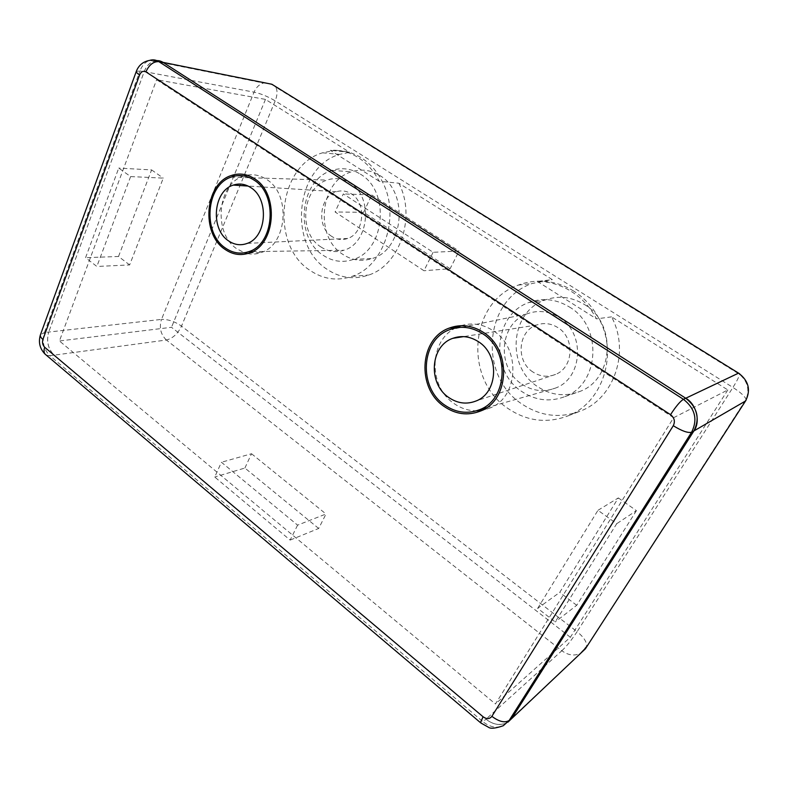 <?xml version="1.0" encoding="UTF-8"?>
<svg xmlns="http://www.w3.org/2000/svg" width="788" height="788" viewBox="0 0 788 788"><rect width="100%" height="100%" fill="white"/><g stroke="black" fill="none" stroke-linecap="round" stroke-linejoin="round"><path stroke-width="0.59" stroke-dasharray="3.94 2.96" d="M331.797 236.439C316.264 227.042 319.317 196.34 336.456 191.73C341.598 190.164 346.533 190.863 351.281 193.818C366.853 202.811 364.283 233.337 347.705 238.449C342.15 240.389 336.85 239.719 331.797 236.439M532.964 372.034C515.598 361.337 517.815 331.167 536.618 325.02C543.868 322.499 550.92 323.336 557.776 327.542C575.141 337.737 573.615 367.651 555.579 374.389C547.778 377.462 540.243 376.684 532.964 372.034M521.932 384.17C532.432 391.015 543.425 392.375 554.9 388.277C582.746 379.038 585.75 332.861 559.076 317.367C548.389 310.905 537.514 309.812 526.443 314.077C499.08 324.154 496.519 368.262 521.932 384.17M320.775 246.861C328.054 251.667 335.757 252.8 343.873 250.249C369.217 243.403 373.699 196.488 349.872 182.885C342.494 178.344 334.87 177.418 326.99 180.107C301.912 187.849 298.022 232.874 320.775 246.861M537.367 281.424L596.496 318.864C590.291 307.31 581.879 298.159 571.27 291.422C560.593 284.832 549.295 281.503 537.367 281.424L552.29 279.632L398.856 183.22L379.156 181.24C373.906 170.986 366.893 163.077 358.136 157.501C349.33 152.074 340.061 149.681 330.33 150.321L333.423 150.636L322.509 152.823C277.543 165.835 270.126 245.255 310.068 270.412C323.287 279.346 337.343 281.306 352.226 276.302C383.963 266.245 400.757 215.951 382.308 181.555C377.068 171.282 370.055 163.362 361.278 157.777C352.463 152.35 343.174 149.966 333.423 150.636L349.655 152.301L265.457 99.396L156.615 79.706L673.602 417.719L495.445 703.97L59.425 340.968L156.615 79.706M573.694 291.077C563.016 284.498 551.698 281.178 539.76 281.139C532.294 281.168 525.133 282.488 518.268 285.108C468.988 302.119 463.639 380.013 508.299 408.686C527.339 421.373 547.365 423.717 568.384 415.729C602.564 402.619 618.629 353.999 598.91 318.549C592.724 306.975 584.322 297.825 573.694 291.077M379.55 175.369C409.179 191.947 403.889 249.432 372.547 258.425C362.106 261.872 352.216 260.523 342.879 254.396C314.254 236.902 319.721 180.826 351.645 171.774C361.268 168.74 370.567 169.942 379.55 175.369M360.293 174.099C390.474 191.12 385.204 250.239 353.349 259.449C342.741 262.975 332.684 261.596 323.179 255.292C294.082 237.316 299.499 179.762 331.906 170.425C341.687 167.302 351.143 168.524 360.293 174.099M584.194 304.375C617.093 323.08 613.852 379.402 579.82 391.459C565.203 396.985 551.206 395.428 537.83 386.78C506.044 366.981 509.895 312.097 544.616 300.159C558.071 295.283 571.261 296.692 584.194 304.375M569.281 306.916C602.968 326.232 599.727 384.278 564.937 396.6C549.994 402.254 535.692 400.609 522.011 391.666C489.535 371.227 493.357 314.786 528.807 302.533C542.548 297.519 556.033 298.987 569.281 306.916M673.602 417.719L727.826 389.942L611.537 316.865C630.193 351.349 614.295 398.058 581.061 410.834C560.426 418.684 540.765 416.448 522.08 404.116C478.227 376.221 483.615 300.139 532.038 283.522L552.29 279.632M611.537 316.865L596.496 318.864M398.856 183.22C416.419 216.828 399.713 265.251 368.666 275.042C353.989 279.947 340.13 278.036 327.089 269.319C287.699 244.733 295.195 167.036 339.589 154.369L349.655 152.301M156.822 60.597L154.064 61.07C149.385 62.892 146.115 66.399 144.234 71.6L48.718 332.053L144.234 71.6L254.051 92.157L161.491 319.396L48.718 332.053C46.265 341.155 48.068 348.857 54.136 355.152L486.009 719.139L54.136 355.152L166.386 340.022L561.824 650.75L486.009 719.139C492.51 724.487 499.346 725.758 506.517 722.96L506.211 723.108C499.562 725.837 492.825 724.517 486.009 719.139L482.955 721.719L49.871 355.713L54.136 355.152C47.999 348.877 46.197 341.174 48.718 332.053L44.424 332.516L139.959 70.92L144.234 71.6C146.312 66.231 149.503 62.754 153.808 61.159L149.553 60.42C145.228 62.016 142.037 65.522 139.959 70.92L136.275 71.462M379.156 181.24L330.33 150.321M727.826 389.942L570.364 637.265L495.445 703.97M570.364 637.265L171.498 327.296L59.425 340.968M265.457 99.396L234.45 174.621M233.977 175.754L171.498 327.296M482 410.341L489.653 408.135C518.76 397.851 521.242 347.646 492.983 330.576C482.66 324.006 472.032 322.381 461.118 325.68M455.917 327.847C428.908 340.426 428.032 386.406 454.036 403.525C460.911 408.351 468.348 410.784 476.366 410.824M247.531 253.578C252.209 254.514 256.819 254.14 261.38 252.465C287.315 244.644 291.186 194.035 266.502 179.378C260.326 175.36 253.854 173.961 247.087 175.182M244.073 175.941L243.177 176.246C216.976 184.323 213.124 233.603 236.991 248.909L244.526 252.781M130.621 176.571L96.865 266.462L85.567 257.696L118.742 168.09L130.621 176.571L163.274 178.118L129.636 264.935L96.865 266.462M433.114 252.298L423.954 270.737L335.097 211.972L343.302 193.917L433.114 252.298L459.059 251.037L450.106 268.728L423.954 270.737M297.588 525.143L290.161 540.085L214.73 477.026L221.428 462.26L297.588 525.143L326.005 514.003L318.687 528.462L290.161 540.085M537.672 608.336L597.964 510.309L616.718 523.705L555.215 621.949L537.672 608.336L559.746 592.379L618.334 497.927L597.964 510.309M450.106 268.728L363.662 212.327L335.097 211.972M363.662 212.327L371.719 194.971L343.302 193.917M371.719 194.971L459.059 251.037M318.687 528.462L244.891 468.033L214.73 477.026M244.891 468.033L251.53 453.74L221.428 462.26M251.53 453.74L326.005 514.003M129.636 264.935L118.525 256.474L85.567 257.696M118.525 256.474L151.601 169.912L118.742 168.09M151.601 169.912L163.274 178.118M618.334 497.927L636.428 510.644L616.718 523.705M636.428 510.644L576.717 605.302L555.215 621.949M576.717 605.302L559.746 592.379M746.147 399.999L746.069 399.339C744.877 396.266 740.493 392.306 732.929 387.45L577.092 631.7L181.516 326.124L275.199 100.864L732.929 387.45C736.76 381.362 738.977 376.999 739.568 374.359L739.627 373.817M166.386 340.022C160.653 334.447 159.028 327.572 161.491 319.396C168.218 319.268 174.897 321.504 181.516 326.124C177.812 333.757 172.769 338.387 166.386 340.022M586.469 647.165L746.069 399.339C749.812 389.755 747.645 381.431 739.568 374.359L275.83 87.212C277.603 90.758 277.386 95.309 275.199 100.864C267.762 96.471 260.72 93.565 254.051 92.157C256.159 87.36 259.301 84.306 263.468 83.016L264.532 82.779M561.824 650.75C566.493 646.416 571.576 640.063 577.092 631.7C583.475 636.842 586.676 641.629 586.696 646.042L580.362 653.419C574.294 656.168 568.118 655.281 561.824 650.75M580.717 653.222L506.517 722.96M154.064 61.07L263.468 83.016C268.087 82.76 272.205 84.158 275.83 87.212L275.278 86.365M46.384 355.221L49.871 355.713C43.724 349.409 41.902 341.677 44.424 332.516L40.415 334.821M506.211 723.108L503.236 725.748C496.558 728.476 489.791 727.137 482.955 721.719L480.847 722.99M336.456 191.73L248.082 186.047M536.618 325.02L463.58 336.624M486.393 407.8L554.9 388.277M252.406 251.628L343.873 250.249M353.349 259.449L372.547 258.425M564.937 396.6L579.82 391.459M568.384 415.729L581.061 410.834M352.226 276.302L368.666 275.042M322.509 152.823L339.589 154.369M518.268 285.108L532.038 283.522M528.807 302.533L544.616 300.159M331.906 170.425L351.645 171.774M230.943 177.162L326.99 180.107M448.894 329.945L526.443 314.077M555.579 374.389L476.267 400.905M347.705 238.449L247.235 243.393M231.061 175.596L243.177 176.246M249.501 252.918L261.38 252.465M480.128 411.188L489.653 408.135"/><path stroke-width="1.18" d="M228.49 240.833C210.14 229.101 213.243 190.952 233.327 185.091C239.355 183.121 245.186 183.968 250.83 187.642C269.397 198.832 266.728 237.089 247.235 243.393C240.714 245.777 234.469 244.93 228.49 240.833M448.835 397.556C427.776 383.835 430.071 345.971 452.755 338.347C461.502 335.215 470.072 336.338 478.464 341.726C499.74 354.787 498.154 392.719 476.267 400.905C466.821 404.648 457.68 403.535 448.835 397.556M444.816 405.14C455.72 412.597 467.097 414.192 478.946 409.927C507.718 400.334 510.476 350.66 482.689 333.767C471.559 326.724 460.291 325.444 448.894 329.945C420.703 340.544 418.448 387.785 444.816 405.14M225.447 248.062C232.824 253.175 240.576 254.376 248.722 251.677C274.175 244.447 278.184 194.518 254.012 180.078C246.526 175.261 238.843 174.296 230.943 177.162C205.806 185.446 202.427 233.209 225.447 248.062M139.584 74.968L42.897 339.47C42.04 342.563 42.66 345.174 44.729 347.301L483.093 716.775C486.659 719.306 489.584 719.158 491.87 716.331L673.277 425.717C675.346 421.462 674.43 417.778 670.539 414.675L145.908 71.875C143.229 70.575 141.121 71.609 139.584 74.968C137.082 73.294 135.999 72.072 136.334 71.294C138.737 65.207 143.14 61.582 149.553 60.42C152.764 59.376 155.857 59.78 158.821 61.631L683.432 399.299C695.134 408.539 697.863 419.511 691.618 432.218L509.156 720.478L512.111 717.858L507.925 722.143L585.405 648.8L745.546 400.994L693.873 430.967L512.111 717.858L693.873 430.977C700.837 421.915 696.346 403.899 685.737 398.245L738.573 373.128L271.85 84.247L163.067 62.37L685.737 398.245M673.277 425.717C681.906 431.036 688.013 433.203 691.618 432.218L693.873 430.977C700.089 418.329 697.38 407.426 685.727 398.245L163.067 62.37L156.822 60.597M234.45 174.621L233.977 175.754M461.118 325.68L455.917 327.847M483.428 332.388C472.101 325.208 460.606 323.819 448.933 328.202C419.246 338.781 416.547 388.287 444.117 406.441C455.651 414.33 467.658 415.906 480.128 411.188C509.56 400.796 512.023 349.754 483.428 332.388M247.087 175.182L244.073 175.941M254.563 178.768C246.949 173.862 239.119 172.808 231.061 175.596C204.673 183.801 200.871 233.78 224.925 249.313C232.726 254.721 240.921 255.923 249.501 252.918C275.633 244.999 279.474 193.621 254.563 178.768M244.526 252.781L247.531 253.578M145.908 71.875C149.06 64.852 153.364 61.434 158.821 61.631L163.067 62.37C160.102 60.528 157.019 60.124 153.808 61.159M476.366 410.824L482 410.341M264.532 82.779L271.85 84.247L275.278 86.365M586.469 647.165L580.717 653.222M739.627 373.817L738.573 373.128C748.738 380.831 751.062 390.119 745.546 400.994L746.147 399.999M491.87 716.331C499.08 721.729 504.842 723.108 509.156 720.478L503.236 725.748C495.485 728.417 490.56 728.92 488.461 727.245L480.847 722.99M670.539 414.675C675.808 406.519 680.103 401.387 683.432 399.299L685.727 398.245M136.275 71.462L40.523 334.526C39.952 335.964 40.74 337.609 42.897 339.47M44.729 347.301C43.734 350.138 43.832 352.394 45.015 354.058L46.384 355.221M483.093 716.775L480.444 722.635L45.015 354.058C39.764 348.641 38.238 342.219 40.415 334.821M248.082 186.047L233.327 185.091M463.58 336.624L452.755 338.347M478.946 409.927L486.393 407.8M248.722 251.677L252.406 251.628M448.933 328.202L458.882 326.488"/></g></svg>
